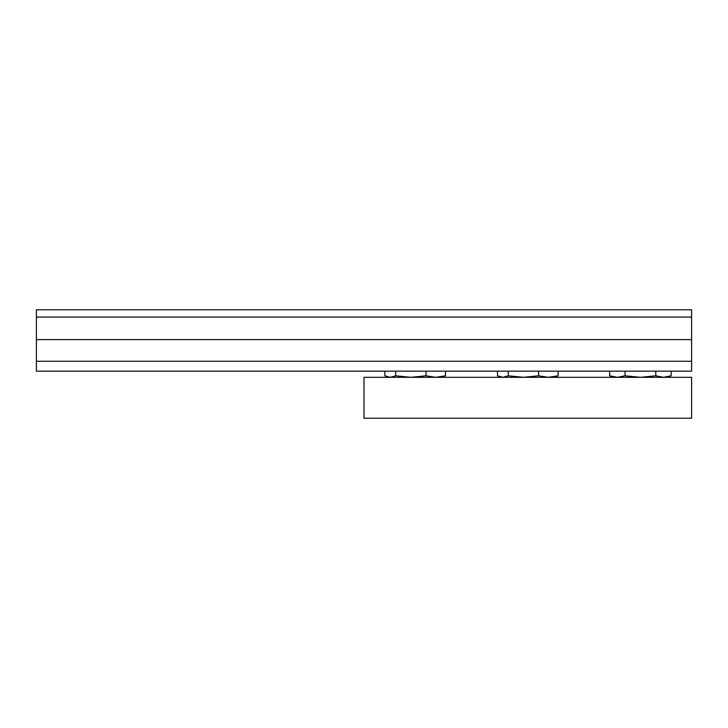 <?xml version="1.0" encoding="UTF-8"?>
<svg xmlns="http://www.w3.org/2000/svg" width="728" height="728" viewBox="0 0 728 728"><rect width="100%" height="100%" fill="white"/><g stroke="black" fill="none" stroke-linecap="round" stroke-linejoin="round"><path stroke-width="1.09" d="M364 418.263L691.6 418.263L691.6 377.313L364 377.313L364 418.263M441.805 377.313L445.509 375.812L435.744 377.304L425.98 375.812L410.82 377.304L395.659 375.812L390.263 377.304L384.866 375.812L384.866 371.171M395.659 375.812L395.659 371.171M425.98 375.812L425.98 371.171M445.509 375.812L445.509 371.171M554.418 377.313L558.121 375.812L548.357 377.304L538.593 375.812L523.432 377.304L508.271 375.812L502.875 377.304L497.479 375.812L497.479 371.162M508.271 375.812L508.271 371.162M538.593 375.812L538.593 371.162M558.121 375.812L558.121 371.162M671.143 371.162L671.143 375.812L663.463 377.304L655.782 375.812L640.413 377.304L625.043 375.812L617.362 377.304L609.682 375.812L617.362 377.304M655.782 375.812L655.782 371.162M625.043 375.812L625.043 371.162M613.795 377.313L609.682 375.812L609.682 371.162M36.4 361.261L36.4 309.746L691.6 309.737L691.6 371.162L36.4 371.171L36.4 361.261L691.6 361.261M36.4 339.612L691.6 339.612M36.4 317.089L691.6 317.089M386.759 376.649L388.57 377.313M499.372 376.649L501.183 377.313M671.143 375.812L667.03 377.313"/></g></svg>
